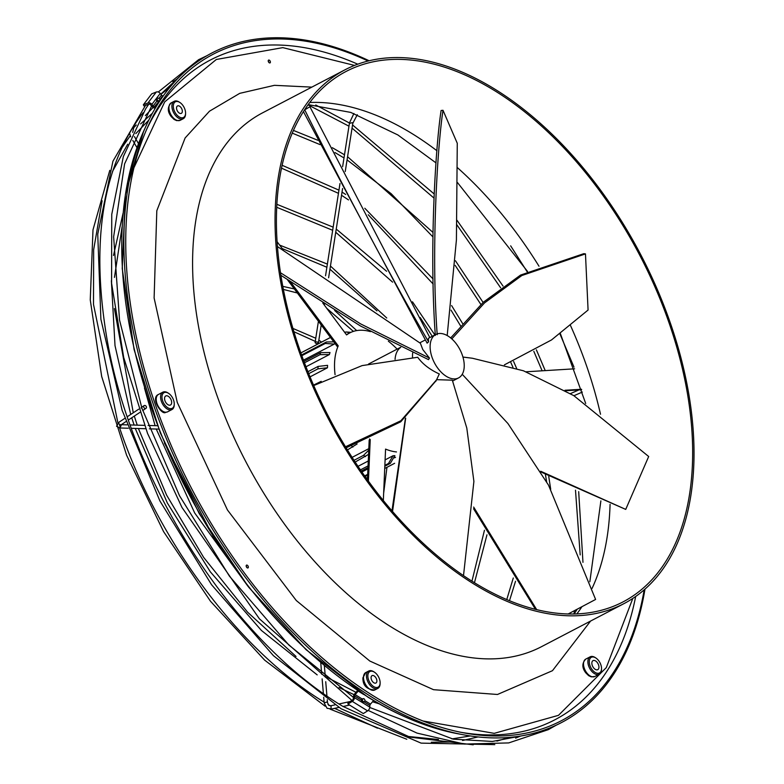 <?xml version="1.0" encoding="UTF-8"?>
<svg xmlns="http://www.w3.org/2000/svg" width="784" height="784" viewBox="0 0 784 784"><rect width="100%" height="100%" fill="white"/><g stroke="black" fill="none" stroke-linecap="round" stroke-linejoin="round"><path stroke-width="1.18" d="M155.34 108.074L154.605 108.025A2.94 2.303 37.3 0 1 152.057 106.585L150.165 104.35A1.715 1.343 37.3 0 0 148.705 104.174L144.099 106.016L143.335 104.821L147.941 102.978L156.29 92.032L151.684 93.874L143.335 104.821M358.317 690.978A2.94 1.695 121.8 0 1 358.229 691.096L355.142 694.634A1.47 0.853 -58.2 0 0 354.574 695.957L354.495 697.682A3.185 1.842 121.8 0 1 352.29 701.386L347.969 704.061L347.929 702.905L352.251 700.23A1.715 0.99 -58.2 0 0 353.241 699.024L353.515 696.506A2.94 1.695 121.8 0 1 354.662 693.86L357.592 690.498M141.12 407.945L141.973 408.386L179.497 495.713L229.447 576.171L288.728 644.909L353.476 697.437M342.696 706.276L342.569 706.198C231.505 639.509 129.889 479.975 106.369 335.248C91.179 241.668 102.537 168.658 140.434 116.228M140.669 115.767L140.15 116.453M354.515 65.415L282.818 47.628L216.335 59.476L164.718 101.851L133.937 167.717M313.737 385.561L362.12 365.599L417.715 357.269C422.547 364.011 429.73 369.568 439.295 373.968L436.57 379.809L400.869 420.743L345.509 446.782M436.639 379.672L452.319 380.171L466.794 428.035L473.899 481.386L463.501 575.662M412.688 352.937A24.529 14.367 62.4 0 0 412.521 354.838A24.529 14.367 62.4 0 0 412.56 357.612M446.302 376.33A24.529 14.367 62.4 0 0 458.532 377.927A24.529 14.367 62.4 0 0 464.216 366.745A24.529 14.367 62.4 0 0 448.056 336.052A24.529 14.367 62.4 0 0 435.826 334.454A24.529 14.367 62.4 0 0 430.142 345.636A24.529 14.367 62.4 0 0 446.302 376.33M277.448 246.548L420.41 343.304L422.762 349.497L429.465 358.082L428.485 359.631L360.513 326.007L280.888 275.321M368.813 448.664L352.134 457.366M368.274 460.982L358.033 466.323M384.826 466.235L390.324 463.364L394.871 455.631A65.729 38.504 -117.6 0 1 393.049 455.739L385.101 459.894M367.931 468.861L361.914 471.997M395.548 457.288L394.47 457.846M383.327 500.506L385.571 449.095A65.729 38.504 62.4 0 0 396.488 451.937M369.499 438.971A65.729 38.504 62.4 0 0 370.234 439.599L369.186 440.147L367.451 479.808M290.482 281.809L338.237 345.871A65.729 38.504 62.4 0 0 334.572 362.865A65.729 38.504 62.4 0 0 335.072 374.683M310.043 376.869L327.477 367.765A65.729 38.504 -117.6 0 1 327.526 366.549A65.729 38.504 -117.6 0 1 327.585 365.344L318.079 366.422L307.945 371.704M363.149 698.995L362.081 698.926L361.081 699.985L362.179 702.013L363.394 701.415M363.296 701.768A1.666 1.186 -102.3 0 1 364.031 698.799A1.666 1.186 -102.3 0 1 363.296 701.768M317.932 342.294A1.666 0.804 8.9 0 1 318.402 342.98A1.666 0.804 8.9 0 1 317.324 343.549A1.666 0.804 8.9 0 1 315.58 343.147A1.666 0.804 8.9 0 1 315.109 342.461A1.666 0.804 8.9 0 1 316.187 341.893A1.666 0.804 8.9 0 1 317.932 342.294M143.756 407.21A1.666 1.284 -123.4 0 1 146.373 406.759A1.666 1.284 -123.4 0 1 143.756 407.21M601.534 668.821L601.514 669.595A9.81 5.743 -117.6 0 1 599.231 674.201A9.81 5.743 -117.6 0 1 590.979 670.369A9.81 5.743 -117.6 0 1 590.156 656.816A9.81 5.743 -117.6 0 1 595.242 657.58L595.889 658.001A8.83 5.174 -117.6 0 1 598.741 660.765A8.83 5.174 -117.6 0 1 601.534 668.821A8.83 5.174 -117.6 0 1 598.241 673.309A8.83 5.174 -117.6 0 1 592.057 669.516A8.83 5.174 -117.6 0 1 589.588 659.511A8.83 5.174 -117.6 0 1 595.889 658.001M597.33 662.607A5.106 2.989 62.4 0 0 593.037 660.618A5.106 2.989 62.4 0 0 593.468 667.674A5.106 2.989 62.4 0 0 597.761 669.663A5.106 2.989 62.4 0 0 597.33 662.607M174.254 404.162L174.224 404.946A9.81 5.743 -117.6 0 1 171.951 409.552A9.81 5.743 -117.6 0 1 170.51 409.944A9.81 5.743 -117.6 0 1 161.778 402.388A9.81 5.743 -117.6 0 1 162.866 392.157A9.81 5.743 -117.6 0 1 164.307 391.775A9.81 5.743 -117.6 0 1 167.952 392.921L168.599 393.352A8.83 5.174 -117.6 0 1 174.254 404.162A8.83 5.174 -117.6 0 1 170.902 408.67A8.83 5.174 -117.6 0 1 162.641 400.82A8.83 5.174 -117.6 0 1 165.316 392.314A8.83 5.174 -117.6 0 1 168.599 393.352M169.726 405.21A5.106 2.989 62.4 0 0 170.471 405.014A5.106 2.989 62.4 0 0 171.039 399.693A5.106 2.989 62.4 0 0 166.502 395.763A5.106 2.989 62.4 0 0 165.747 395.969A5.106 2.989 62.4 0 0 165.179 401.281A5.106 2.989 62.4 0 0 169.726 405.21M371.087 677.543A4.165 2.44 62.4 0 0 372.723 681.806A4.165 2.44 62.4 0 0 375.908 683.031A4.165 2.44 62.4 0 0 376.879 681.129A4.165 2.44 62.4 0 0 375.232 676.876A4.165 2.44 62.4 0 0 372.047 675.641A4.165 2.44 62.4 0 0 371.087 677.543M367.853 675.543A8.83 5.174 -117.6 0 1 374.468 672.202A8.83 5.174 -117.6 0 1 380.122 683.021A8.83 5.174 -117.6 0 1 380.113 683.138A8.83 5.174 -117.6 0 1 373.664 686.588A8.83 5.174 -117.6 0 1 367.853 675.543M374.468 672.202L373.821 671.78A9.81 5.743 62.4 0 0 368.735 671.016A9.81 5.743 62.4 0 0 366.461 675.485A9.81 5.743 62.4 0 0 370.322 685.51A9.81 5.743 62.4 0 0 377.819 688.401A9.81 5.743 62.4 0 0 380.093 683.932A9.81 5.743 62.4 0 0 380.093 683.795A9.81 5.743 62.4 0 0 380.103 683.658M181.016 107.575A4.165 2.44 62.4 0 0 177.507 105.948A4.165 2.44 62.4 0 0 177.86 111.71A4.165 2.44 62.4 0 0 181.359 113.337A4.165 2.44 62.4 0 0 181.016 107.575M182.77 105.272A8.83 5.174 -117.6 0 1 185.573 113.327A8.83 5.174 -117.6 0 1 182.27 117.816A8.83 5.174 -117.6 0 1 176.096 114.023A8.83 5.174 -117.6 0 1 173.617 104.017A8.83 5.174 -117.6 0 1 179.928 102.508A8.83 5.174 -117.6 0 1 182.77 105.272M179.928 102.508L179.271 102.087A9.81 5.743 62.4 0 0 174.185 101.322A9.81 5.743 62.4 0 0 175.018 114.876A9.81 5.743 62.4 0 0 183.27 118.707A9.81 5.743 62.4 0 0 185.553 114.101L185.573 113.327M275.321 207.103A301.164 176.429 -117.6 0 1 345.146 69.727A301.164 176.429 -117.6 0 1 575.123 158.456A301.164 176.429 -117.6 0 1 693.742 466.274A301.164 176.429 -117.6 0 1 623.917 603.651A301.164 176.429 -117.6 0 1 393.94 514.921A301.164 176.429 -117.6 0 1 275.321 207.103M692.38 465.422A299.204 175.273 -117.6 0 1 623.006 601.916A299.204 175.273 -117.6 0 1 394.528 513.765A299.204 175.273 -117.6 0 1 276.683 207.946A299.204 175.273 -117.6 0 1 346.058 71.462A299.204 175.273 -117.6 0 1 574.535 159.613A299.204 175.273 -117.6 0 1 692.38 465.422M270.402 62.171A1.568 0.921 -117.6 0 1 270.039 62.887A1.568 0.921 -117.6 0 1 268.843 62.426A1.568 0.921 -117.6 0 1 268.226 60.819A1.568 0.921 -117.6 0 1 268.589 60.103A1.568 0.921 -117.6 0 1 269.784 60.564A1.568 0.921 -117.6 0 1 270.402 62.171M248.352 567.204A1.568 0.921 -117.6 0 1 247.989 567.92A1.568 0.921 -117.6 0 1 246.793 567.459A1.568 0.921 -117.6 0 1 246.176 565.852A1.568 0.921 -117.6 0 1 246.539 565.137A1.568 0.921 -117.6 0 1 247.734 565.597A1.568 0.921 -117.6 0 1 248.352 567.204M644.193 589.813A375.977 220.255 -117.6 0 1 463.922 732.883A375.977 220.255 -117.6 0 1 126.087 225.694A375.977 220.255 -117.6 0 1 147.657 127.135A375.977 220.255 -117.6 0 1 368.098 61.005M369.117 60.75A377.682 221.255 62.4 0 0 145.873 126.322A377.682 221.255 62.4 0 0 124.205 225.331A377.682 221.255 62.4 0 0 463.569 734.814A377.682 221.255 62.4 0 0 644.977 589.117M156.457 99.205L156.663 101.381L159.044 101.312L154.389 106.751L156.055 106.869M157.241 98.382A1.666 1.039 -136.1 0 1 157.29 98.333A1.666 1.039 -136.1 0 1 159.162 98.696A1.666 1.039 -136.1 0 1 159.74 100.587A1.666 1.039 -136.1 0 1 159.691 100.636A1.666 1.039 -136.1 0 1 157.819 100.274A1.666 1.039 -136.1 0 1 157.241 98.382M564.97 390.275L581.493 389.266M581.64 389.746L565.715 390.716M574.603 368.813L526.182 371.783M397.125 349.125A65.729 38.504 62.4 0 0 388.354 341.197M370.411 331.622A65.729 38.504 62.4 0 0 349.811 332.886A65.729 38.504 62.4 0 0 346.587 334.925L322.773 302.977M283.2 249.88L277.095 241.697M370.234 439.599L368.421 481.151M364.874 700.661L370.479 704.13L373.556 700.592A2.94 1.695 -58.2 0 0 373.576 700.563M370.479 704.13A1.47 0.853 -58.2 0 0 369.901 705.453L364.139 701.876M354.495 697.682L369.823 707.178L369.901 705.453M369.823 707.178A3.185 1.842 121.8 0 1 367.618 710.882L363.306 713.558L347.969 704.061M422.782 720.947L494.224 733.344L558.482 715.331L606.306 667.596L632.806 598.437M246.921 567.596A1.568 0.921 62.4 0 0 246.196 566.195M268.971 62.563A1.568 0.921 62.4 0 0 268.246 61.162M287.532 279.819L337.179 346.43L338.237 345.871M305.995 366.765L329.378 354.554A65.729 38.504 -117.6 0 1 330.015 352.545L320.666 352.653L303.947 361.385M303.486 360.16L334.268 344.098A65.729 38.504 -117.6 0 1 334.846 343.304M400.712 347.351A29.429 17.238 62.4 0 0 395.058 359.386M354.035 460.316L363.521 455.357L368.745 450.183M368.558 454.338L355.181 462.05M360.444 469.871L368.059 465.902M367.98 467.578L361.277 471.086M364.658 475.917L367.686 474.34M384.866 465.373L388.501 463.471L393.049 455.739M367.647 475.202L365.099 476.535M366.236 478.122L367.549 477.436L366.236 478.132M384.728 468.469L394.636 463.295L384.728 468.479M349.909 332.828L346.136 331.975L350.948 332.328M346.136 331.975L344.637 332.308M330.495 337.463L300.87 352.927M301.585 354.946L326.418 341.981L333.778 341.873M334.268 344.098L325.301 343.441L301.85 355.681M329.378 354.554L320.029 354.662L304.476 362.786M327.477 367.765L317.971 368.833L308.729 373.664M313.531 385.101L321.175 381.347M357.122 443.96L347.439 449.928M435.826 334.454L428.387 338.335L428.603 341.824L427.113 343.147L303.447 111.642M346.146 447.831L400.732 421.812L436.188 380.563M429.465 358.082L360.63 323.9L280.496 272.754M304.564 109.897L309.905 106.771L304.672 109.74M429.828 337.581L309.905 106.771M428.603 341.824C390.128 276.723 329.848 160.945 304.721 109.819M435.336 335.444C429.201 252.948 435.277 148.578 441.098 110.505L442.999 110.289L457.268 143.266L456.415 239.933L447.194 335.542M437.207 334.729C431.112 252.203 437.207 148.313 442.999 110.289M450.692 337.933L483.346 302.212L520.537 275.086L583.796 253.673L585.472 253.898L588.078 310.043L551.495 339.952L504.416 364.844M451.809 338.894L484.473 302.957L521.84 275.527L585.472 253.898M462.952 357.092L472.37 358.239L523.447 370.783L573.819 395.646L648.682 456.513L625.72 509.404L541.195 472.105M540.705 471.253L625.72 509.404M472.37 358.239L462.932 357.043M462.237 374.282L507.914 423.507L548.506 485.129L595.605 599.446L568.116 613.999M473.565 508.747L535.492 609.374M473.654 507.062L536.707 609.678M405.681 418.117L392.539 511.482M405.426 418.313L391.971 510.825M163.317 95.844L162.739 95.805A1.47 1.147 37.3 0 1 161.465 95.08L160.23 93.433A3.185 2.489 -142.7 0 0 156.29 92.032M160.23 93.433L151.88 104.38L153.115 106.026L156.663 101.381M151.88 104.38A3.185 2.489 -142.7 0 0 147.941 102.978M154.389 106.751A1.47 1.147 37.3 0 1 153.115 106.026M594.87 676.484L591.254 676.866L588.666 675.681L585.785 672.848C581.904 667.782 581.904 663.195 585.785 659.089A9.81 5.743 62.4 0 0 586.618 672.652A9.81 5.743 62.4 0 0 594.87 676.484L599.231 674.201M166.139 412.227A9.81 5.743 62.4 0 0 167.58 411.835L165.64 412.364C161.906 415.618 150.009 397.802 158.495 394.44A9.81 5.743 62.4 0 0 157.408 404.662A9.81 5.743 62.4 0 0 166.139 412.227M363.502 677.033A9.81 5.743 62.4 0 0 367.363 687.058A9.81 5.743 62.4 0 0 374.86 689.949C366.716 689.548 362.727 685.49 362.904 677.788L365.775 672.554A9.81 5.743 62.4 0 0 363.502 677.033M180.31 120.256L176.704 120.628L174.117 119.452L171.226 116.62C167.345 111.553 167.345 106.967 171.226 102.861A9.81 5.743 62.4 0 0 172.059 116.424A9.81 5.743 62.4 0 0 180.31 120.256L183.27 118.707M590.587 621.055L552.465 670.692L497.477 694.477L433.513 689.685L369.823 661.049L296.293 600.524L227.429 509.943L177.253 402.388L154.115 297.998L156.81 210.739L185.122 137.974L209.465 111.21L239.728 93.355L274.439 85.329L311.816 87.122M345.146 69.727L262.689 112.778A301.164 176.429 62.4 0 0 192.864 250.155A301.164 176.429 62.4 0 0 391.275 627.014A301.164 176.429 62.4 0 0 541.46 646.702L623.917 603.651M146.51 129.723A372.155 218.021 -117.6 0 1 357.749 64.18M436.972 150.773A299.204 175.273 62.4 0 0 412.805 134.074A299.204 175.273 62.4 0 0 309.788 102.498M143.55 131.457L125.411 194.432L122.226 268.52L134.084 349.527L160.269 432.827L199.263 513.657L248.812 587.363L306.083 649.691L367.814 697.064C398.419 715.988 428.495 728.228 458.032 733.785A373.85 219.01 -117.6 0 1 368.411 697.28A373.85 219.01 -117.6 0 1 122.098 229.457A373.85 219.01 -117.6 0 1 143.55 131.457L145.873 126.322M324.36 703.356L327.095 708.305L331.779 708.971L331.054 708.824L331.073 705.708L334.964 704.855M323.694 697.25L324.174 702.915L327.026 701.964L327.496 702.631L327.251 699.71M357.288 114.719L352.79 123.362L352.32 122.676L349.684 123.313M119.697 425.183L119.668 425.957L120.863 424.967L118.639 423.801L119.021 422.194L124.803 418.372M120.736 425.055L121.118 425.692L119.746 427.986L128.262 428.231M576.818 613.931A299.204 175.273 62.4 0 0 581.944 606.679M592.067 588.421A299.204 175.273 62.4 0 0 609.923 508.473A299.204 175.273 62.4 0 0 610.079 504.308M635.667 596.487A372.155 218.021 -117.6 0 1 461.149 732.344M367.618 710.882L352.29 701.386M358.229 691.096L363.609 694.428M372.018 699.632L373.556 700.592M355.142 694.634L362.081 698.926M361.081 699.985L354.574 695.957M600.505 414.246A299.204 175.273 62.4 0 0 570.458 325.419M539.01 266.237A299.204 175.273 62.4 0 0 457.484 167.717M134.182 127.184L132.8 127.253M353.907 113.494L349.497 122.843L342.628 166.678M365.569 456.621A70.629 41.376 -117.6 0 1 363.521 455.357M390.324 463.364A70.629 41.376 -117.6 0 1 388.501 463.471M325.301 343.441A70.629 41.376 -117.6 0 1 326.418 341.981M320.029 354.662A70.629 41.376 -117.6 0 1 320.666 352.653M317.971 368.833A70.629 41.376 -117.6 0 1 318.079 366.422M352.908 447.076A70.629 41.376 -117.6 0 1 351.693 445.929M158.878 98.47L161.465 95.08M162.739 95.805L159.809 99.646M206.829 55.762L198.587 59.702L158.241 92.012M141.875 408.082L119.521 320.029L113.641 236.817L124.597 163.885L151.606 105.977M160.789 94.168L183.005 73.412M327.379 264.09L279.633 245.098M333.161 227.144L276.86 204.301M164.454 443.117L214.248 538.49M338.953 190.159L282.132 165.287M141.826 114.425L143.188 112.7M160.926 94.354L169.854 87.357M117.933 422.988L93.502 304.398L93.649 249.743L102.106 200.753M112.533 171.392L127.704 144.236M135.818 133.584L148.803 120.138M119.433 427.417C157.79 541.499 239.032 650.367 324.498 702.356M349.468 123.029L315.746 104.997M137.249 425.153L134.299 416.098M133.27 412.776L114.405 308.573M114.474 277.379L122.098 226.752M138.396 428.525L166.571 495.057L203.624 557.375L247.558 612.147L296.038 656.463M321.665 674.23L320.764 662.666M344.49 154.801L332.357 147.706M317.883 140.297L293.441 130.428M315.766 338.237L292.942 328.437M294.323 288.924L282.808 286.366M436.002 162.886L397.88 134.956L350.762 112.416L308.21 104.625M297.342 292.981L283.396 289.433M315.276 341.393L293.922 331.72M123.088 213.17L113.504 255.486M111.367 280.692L115.013 345.636L130.712 414.471M131.741 417.784L134.113 425.065M135.25 428.436L167.355 503.014L210.357 571.869L261.415 630.454L317.187 674.887M344 157.956L335.003 152.566M320.078 144.619L292.265 133.133M152.41 113.219L140.62 123.901M130.242 135.799L121.334 148.548M109.78 170.353L92.992 229.83L90.258 299.87L101.675 376.467L126.606 455.22L163.582 531.621L210.504 601.269L264.659 660.148L325.105 706.188M348.968 126.185L308.043 104.85M177.37 78.929L172.911 81.703M145.452 105.477L112.935 161.22L97.745 234.2L100.891 319.235L122.118 410.306L159.907 500.956L211.572 584.746L273.449 655.698L341.138 708.775L421.096 743.124L494.812 744.633M144.462 387.992L155.105 425.663M156.232 429.034L194.697 512.991L248.058 586.403M338.463 193.315L281.505 168.168M332.671 230.3L276.713 207.27M326.889 267.246L282.22 248.567M148.823 104.135L145.608 108.888L123.343 156.584L111.759 214.346L111.583 283.289L123.696 357.455L147.539 433.366L181.976 507.464L259.396 618.801L351.938 700.426M556.307 725.131L548.359 729.639L508.708 742.918L464.422 744.075L417.039 733.109L368.215 710.431M452.642 381.004L458.532 377.927M362.218 698.897L363.306 698.652M339.021 703.973L350.134 701.533M331.073 705.708L328.849 705.473L327.496 702.631M322.136 678.885L323.361 693.409M329.956 269.216L376.937 310.876M573.947 395.724L582.355 392.059M318.402 342.98L321.215 325.007M324.341 305.074L324.498 304.074M328.614 277.761L342.588 188.513M345.244 171.529L352.79 123.362M140.953 115.336L142.688 113.523M136.279 124.999L133.75 127.694L132.702 132.378M138.503 143.639L134.456 136.622M127.341 416.696L138.719 409.179M141.6 407.278L144.148 405.593M119.021 422.194L116.542 426.261L119.746 427.986M157.496 425.732L148.098 425.457M144.491 425.359L130.213 424.948M127.057 424.859L121.275 424.693M335.738 232.26L392.608 282.132M420.175 317.53L432.258 336.316M484.463 530.239L471.939 581.189M341.53 195.265L348.517 199.92M368.235 214.767L433.199 284.073M451.025 310.141L460.58 325.899M513.285 577.984L506.758 599.603M510.668 245.843L527.083 271.656M559.884 333.798L574.006 367.167M520.458 736.058L515.627 738.136M352.045 128.125L433.885 197.989M456.896 224.841L500.643 287.806M533.826 351.359L542.126 370.803M575.495 490.196L580.189 554.925M574.603 610.569L573.878 614.019M478.054 736.94L462.55 740.508M450.222 742.007L431.308 742.242M406.808 739.263L330.074 709.148M347.067 159.897L391.147 193.677L432.778 236.758M455.171 265.384L480.906 304.496M510.874 362.561L512.942 367.304M545.439 474.614L546.615 481.66M379.28 703.865L372.537 701.768M354.074 694.693L339.08 687.539M326.752 308.318L353.398 331.387M162.866 392.157L158.495 394.44M380.122 683.021L380.093 683.795M368.735 671.016L365.775 672.554M156.408 99.245L157.29 98.333M158.995 101.371L159.691 100.636M458.032 733.785L463.569 734.814M574.162 614.019L577.249 609.168M589.842 581.748L600.877 500.888M585.697 403.486L560.325 333.455M527.524 271.44L457.493 182.584M174.185 101.322L171.226 102.861M377.819 688.401L374.86 689.949M171.951 409.552L167.58 411.835M590.156 656.816L585.785 659.089M356.7 330.583L334.621 310.444M383.65 493.195L386.963 467.303M321.587 342.089L318.833 340.197M356.005 692.321L325.272 676.445M550.701 489.245L548.751 476.515M516.646 368.47L513.608 361.463M483.101 302.438L455.445 260.768M432.837 232.289L347.567 156.722M470.322 735.951L451.868 738.91M438.491 739.488L407.523 736.401M377.467 728.179L334.592 708.354M330.201 705.816L327.977 704.483M582.963 562.314L578.69 491.656M545.233 370.616L536.383 349.85M503.034 286.072L457.013 220.294M434.071 193.864L352.535 124.95M509.247 737.411L496.938 741.105M473.213 744.8L409.963 737.146L342.804 706.345M509.482 600.74L515.519 581.297M462.619 323.557L451.594 305.564M433.072 278.977L364.805 208.25M345.666 194.442L342.03 192.09M474.457 582.757L486.962 534.825M434.875 334.944L412.482 301.801M386.62 271.264L336.238 229.075M158.799 429.103L149.372 428.838M145.765 428.73L131.418 428.319M120.863 424.967L125.92 421.625M128.458 419.959L139.846 412.433M142.717 410.532L145.981 408.376M137.014 147.715L132.81 140.454M129.409 132.868L130.732 136.818M145.354 115.562L153.086 107.516M315.109 342.461L318.422 321.273M325.546 275.782L339.991 183.505M570.497 393.588L578.945 389.903M386.747 318L330.446 266.031M324.36 665.685L325.331 677.16M325.723 681.698L326.928 695.918M331.779 708.971L338.943 707.403M343.059 706.502L349.595 705.071M362.845 702.17L364.021 701.915M346.391 334.67L349.811 332.886M368.529 364.05L400.614 347.302M300.86 352.908L330.476 337.443M419.793 342.824L425.271 339.962M436.57 379.809L435.806 381.318M528.21 734.598L492.362 741.458L453.309 739.165L369.803 707.491"/></g></svg>
